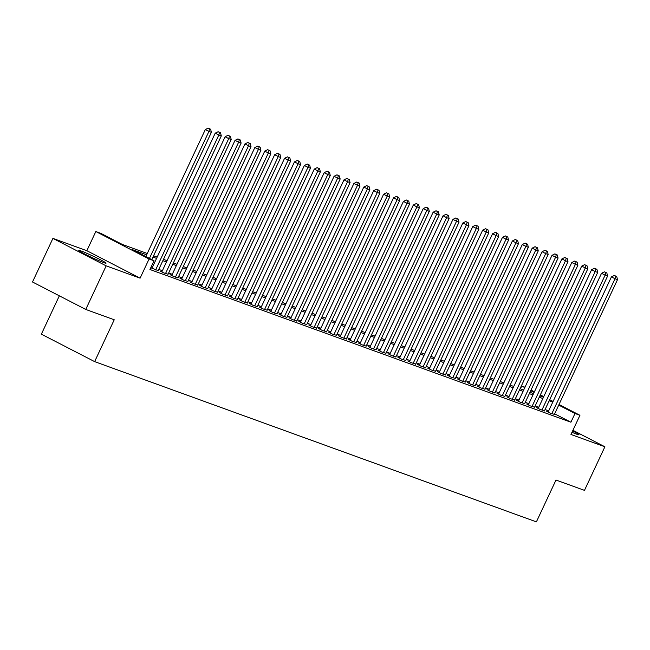 <?xml version="1.0" encoding="UTF-8"?>
<svg xmlns="http://www.w3.org/2000/svg" width="650" height="650" viewBox="0 0 650 650"><rect width="100%" height="100%" fill="white"/><g stroke="black" fill="none" stroke-linecap="round" stroke-linejoin="round"><path stroke-width="0.97" d="M571.976 432.307A15.039 0.878 25.1 0 0 576.607 434.168A15.039 0.878 25.1 0 0 579.004 434.761A15.039 0.878 25.1 0 0 572.626 430.934M81.193 251.014A15.039 0.878 25.1 0 0 78.796 250.421A15.039 0.878 25.1 0 0 88.197 255.751A15.039 0.878 25.1 0 0 103.651 262.584A15.039 0.878 25.1 0 0 106.048 263.177A15.039 0.878 25.1 0 0 96.647 257.847A15.039 0.878 25.1 0 0 81.193 251.014M520.423 388.854L521.739 386.035L524.981 387.213M59.337 295.823L41.373 334.165L94.632 361.619L536.388 521.877L555.994 480.033L584.472 490.368L604.89 446.777L572.918 430.292M94.632 361.619L114.229 319.776L85.751 309.441L32.5 281.986L52.918 238.396L106.169 265.858L140.099 278.168L149.077 258.984L95.826 231.53L100.782 233.326L122.371 244.457L147.266 253.492M140.099 278.168L86.84 250.705L52.918 238.396M86.84 250.705L95.826 231.53M85.751 309.441L106.169 265.858M548.21 411.832L546.479 411.206L550.079 413.059L554.385 414.375M538.306 408.241L536.575 407.615L540.174 409.467L544.481 410.784M528.401 404.649L526.671 404.016L530.262 405.876L534.576 407.184M518.497 401.05L516.766 400.424L520.358 402.277L524.672 403.593M508.593 397.459L506.854 396.833L510.453 398.686L514.767 400.002M498.688 393.868L496.949 393.242L500.549 395.094L504.863 396.411M488.784 390.276L487.045 389.642L490.644 391.503L494.959 392.811M478.879 386.677L477.141 386.051L480.74 387.904L485.054 389.22M468.975 383.086L467.236 382.46L470.836 384.312L475.142 385.629M459.062 379.494L457.332 378.869L460.931 380.721L465.238 382.037M449.158 375.903L447.427 375.269L451.027 377.13L455.333 378.438M439.254 372.304L437.523 371.678L441.122 373.531L445.429 374.847M429.349 368.713L427.619 368.087L431.218 369.939L435.524 371.256M419.445 365.121L417.714 364.496L421.314 366.348L425.62 367.664M409.541 361.53L407.81 360.896L411.409 362.757L415.716 364.065M399.636 357.931L397.906 357.305L401.505 359.158L405.811 360.474M389.732 354.339L388.001 353.714L391.592 355.566L395.907 356.882M379.827 350.748L378.097 350.123L381.688 351.975L386.002 353.291M369.923 347.157L368.184 346.523L371.784 348.384L376.098 349.692M360.019 343.558L358.28 342.932L361.879 344.784L366.194 346.101M350.114 339.966L348.376 339.341L351.975 341.193L356.289 342.509M340.21 336.375L338.471 335.749L342.071 337.602L346.377 338.918M330.298 332.784L328.567 332.15L332.166 334.011L336.473 335.319M320.393 329.184L318.662 328.559L322.262 330.411L326.568 331.727M310.489 325.593L308.758 324.967L312.358 326.82L316.664 328.136M300.584 322.002L298.854 321.376L302.453 323.229L306.759 324.545M290.68 318.411L288.949 317.777L292.549 319.637L296.855 320.946M280.776 314.811L279.045 314.186L282.644 316.038L286.951 317.354M270.871 311.22L269.141 310.594L272.74 312.447L277.046 313.763M260.967 307.629L259.236 307.003L262.827 308.856L267.142 310.172M251.062 304.037L249.332 303.404L252.923 305.264L257.238 306.572M241.158 300.446L239.419 299.812L243.019 301.665L247.333 302.981M231.254 296.847L229.515 296.221L233.114 298.074L237.429 299.39M221.349 293.256L219.611 292.63L223.21 294.483L227.524 295.799M211.445 289.664L209.706 289.031L213.306 290.891L217.612 292.199M201.532 286.073L199.802 285.439L203.401 287.292L207.707 288.608M191.628 282.474L189.898 281.848L193.497 283.701L197.803 285.017M181.724 278.882L179.993 278.257L183.593 280.109L187.899 281.426M171.819 275.291L170.089 274.658L173.688 276.518L177.994 277.826M161.915 271.7L160.184 271.066L163.784 272.919L168.09 274.235M150.776 267.735L158.186 270.644M146.656 254.808L132.446 249.649L154.034 260.78L149.947 269.498L570.911 422.216L554.645 413.822M548.673 410.849L545.066 409.541M538.769 407.249L535.161 405.941M528.864 403.658L525.257 402.35M518.96 400.067L515.344 398.759M509.056 396.476L505.44 395.168M499.151 392.876L495.536 391.568M489.247 389.285L485.631 387.977M479.343 385.694L475.727 384.386M469.43 382.102L465.823 380.794M459.526 378.503L455.918 377.195M449.621 374.912L446.014 373.604M439.717 371.321L436.109 370.012M429.812 367.729L426.205 366.421M419.908 364.13L416.301 362.822M410.004 360.539L406.396 359.231M400.099 356.947L396.492 355.639M390.195 353.356L386.579 352.048M380.291 349.765L376.675 348.449M370.386 346.166L366.771 344.858M360.482 342.574L356.866 341.266M350.577 338.983L346.962 337.675M340.665 335.392L337.058 334.076M330.761 331.793L327.153 330.484M320.856 328.201L317.249 326.893M310.952 324.61L307.344 323.302M301.048 321.019L297.44 319.702M291.143 317.419L287.536 316.111M281.239 313.828L277.631 312.52M271.334 310.237L267.727 308.929M261.43 306.646L257.814 305.329M251.526 303.046L247.91 301.738M241.621 299.455L238.006 298.147M231.717 295.864L228.101 294.556M221.812 292.273L218.197 290.956M211.9 288.673L208.293 287.365M201.996 285.082L198.388 283.774M192.091 281.491L188.484 280.183M182.187 277.899L178.579 276.583M172.282 274.3L168.675 272.992M162.378 270.709L158.771 269.401M152.474 267.118L151.271 266.679M152.011 268.101L150.808 267.67M559.008 404.495L579.946 415.293L570.96 434.468L604.89 446.777M579.946 415.293L574.998 413.498L558.724 405.104M570.911 422.216L574.998 413.498M154.034 260.78L149.077 258.984M531.009 390.057L534.414 391.812M540.345 394.875L543.749 396.63M549.681 399.685L553.077 401.44M539.858 395.907L543.327 397.166L540.061 395.484M534.129 392.421L530.725 390.666M524.794 387.611L521.739 386.035M153.562 255.775L157.17 257.083M163.467 259.366L167.082 260.674M173.371 262.957L176.987 264.266M183.276 266.549L186.891 267.865M193.18 270.148L196.796 271.456M203.093 273.739L206.7 275.048M212.997 277.331L216.604 278.639M222.901 280.922L226.509 282.238M232.806 284.521L236.413 285.829M242.71 288.113L246.318 289.421M252.614 291.704L256.222 293.012M262.519 295.295L266.126 296.611M272.423 298.894L276.031 300.202M282.327 302.486L285.935 303.794M292.232 306.077L295.848 307.385M302.136 309.668L305.752 310.984M312.041 313.267L315.656 314.576M321.945 316.859L325.561 318.167M331.849 320.45L335.465 321.758M341.762 324.041L345.369 325.358M351.666 327.641L355.274 328.949M361.571 331.232L365.178 332.54M371.475 334.823L375.082 336.131M381.379 338.414L384.987 339.731M391.284 342.014L394.891 343.322M401.188 345.605L404.796 346.913M411.092 349.196L414.7 350.504M420.997 352.787L424.613 354.104M430.901 356.387L434.517 357.695M440.806 359.978L444.421 361.286M450.71 363.569L454.326 364.877M460.614 367.161L464.23 368.477M470.527 370.76L474.134 372.068M480.431 374.351L484.039 375.659M490.336 377.942L493.943 379.251M500.24 381.534L503.848 382.85M510.144 385.133L513.752 386.441M520.049 388.724L523.656 390.033M529.953 392.316L533.561 393.624M552.76 402.131L549.144 400.822M542.856 398.539L539.24 397.223M532.943 394.94L529.336 393.632M523.039 391.349L519.431 390.041M513.134 387.757L509.527 386.449M503.23 384.166L499.622 382.85M493.326 380.567L489.718 379.259M483.421 376.976L479.814 375.668M473.517 373.384L469.909 372.076M463.613 369.793L460.005 368.477M453.708 366.194L450.101 364.886M443.804 362.602L440.188 361.294M433.899 359.011L430.284 357.703M423.995 355.42L420.379 354.104M414.091 351.821L410.475 350.512M404.186 348.229L400.571 346.921M394.274 344.638L390.666 343.33M384.369 341.047L380.762 339.731M374.465 337.447L370.858 336.139M364.561 333.856L360.953 332.548M354.656 330.265L351.049 328.957M344.752 326.674L341.144 325.358M334.848 323.074L331.24 321.766M324.943 319.483L321.336 318.175M315.039 315.892L311.423 314.584M305.134 312.301L301.519 310.984M295.23 308.701L291.614 307.393M285.326 305.11L281.71 303.802M275.421 301.519L271.806 300.211M265.509 297.928L261.901 296.611M255.604 294.328L251.997 293.02M245.7 290.737L242.092 289.429M235.796 287.146L232.188 285.838M225.891 283.554L222.284 282.238M215.987 279.955L212.379 278.647M206.082 276.364L202.475 275.056M196.178 272.773L192.571 271.464M186.274 269.181L182.658 267.865M176.369 265.582L172.754 264.274M166.465 261.991L162.849 260.683M156.561 258.399L152.945 257.091M149.435 258.408L208.918 131.414L211.396 132.316L151.767 259.61M145.836 256.555L205.319 129.561L208.918 131.414L209.641 128.862L210.632 129.22L208.203 128.123L209.641 128.862M208.203 128.123L205.319 129.561M211.396 132.316L210.632 129.22M155.61 269.961L218.822 135.013L221.301 135.907L158.088 270.855M151.913 268.32L215.223 133.153L218.822 135.013L219.546 132.454L220.537 132.811L218.107 131.714L219.546 132.454M218.107 131.714L215.223 133.153M221.301 135.907L220.537 132.811M165.514 273.553L228.727 138.604L231.205 139.498L167.993 274.446M161.817 271.911L225.127 136.744L228.727 138.604L229.458 136.053L230.441 136.411L228.012 135.306L229.458 136.053M228.012 135.306L225.127 136.744M231.205 139.498L230.441 136.411M175.419 277.144L238.631 142.196L241.109 143.097L177.897 278.046M171.722 275.502L235.04 140.343L238.631 142.196L239.363 139.644L240.354 140.002L237.916 138.897L239.363 139.644M237.916 138.897L235.04 140.343M241.109 143.097L240.354 140.002M185.323 280.735L248.536 145.787L251.014 146.689L187.801 281.637M181.626 279.094L244.944 143.934L248.536 145.787L249.267 143.236L250.258 143.593L247.829 142.496L249.267 143.236M247.829 142.496L244.944 143.934M251.014 146.689L250.258 143.593M195.227 284.334L258.448 149.386L260.918 150.28L197.706 285.228M191.531 282.693L254.849 147.526L258.448 149.386L259.171 146.827L260.162 147.184L257.733 146.088L259.171 146.827M257.733 146.088L254.849 147.526M260.918 150.28L260.162 147.184M205.132 287.926L268.352 152.977L270.822 153.871L207.61 288.819M201.435 286.284L264.753 151.117L268.352 152.977L269.076 150.426L270.067 150.784L267.637 149.679L269.076 150.426M267.637 149.679L264.753 151.117M270.822 153.871L270.067 150.784M215.036 291.517L278.257 156.569L280.727 157.471L217.514 292.419M211.339 289.876L274.658 154.716L278.257 156.569L278.98 154.018L279.971 154.375L277.542 153.27L278.98 154.018M277.542 153.27L274.658 154.716M280.727 157.471L279.971 154.375M224.949 295.108L288.161 160.16L290.639 161.062L227.419 296.01M221.244 293.467L284.562 158.308L288.161 160.16L288.884 157.609L289.876 157.966L287.446 156.869L288.884 157.609M287.446 156.869L284.562 158.308M290.639 161.062L289.876 157.966M234.853 298.707L298.066 163.759L300.544 164.653L237.323 299.601M231.148 297.066L294.466 161.899L298.066 163.759L298.789 161.2L299.78 161.558L297.351 160.461L298.789 161.2M297.351 160.461L294.466 161.899M300.544 164.653L299.78 161.558M244.757 302.299L307.97 167.351L310.448 168.244L247.227 303.192M241.053 300.658L304.371 165.49L307.97 167.351L308.693 164.791L309.684 165.157L307.255 164.052L308.693 164.791M307.255 164.052L304.371 165.49M310.448 168.244L309.684 165.157M254.662 305.89L317.874 170.942L320.352 171.844L257.132 306.792M250.965 304.249L314.275 169.089L317.874 170.942L318.598 168.391L319.589 168.748L317.159 167.643L318.598 168.391M317.159 167.643L314.275 169.089M320.352 171.844L319.589 168.748M264.566 309.481L327.779 174.533L330.257 175.435L267.044 310.383M260.869 307.84L324.179 172.681L327.779 174.533L328.502 171.982L329.493 172.339L327.064 171.243L328.502 171.982M327.064 171.243L324.179 172.681M330.257 175.435L329.493 172.339M274.471 313.081L337.683 178.132L340.161 179.026L276.949 313.974M270.774 311.439L334.084 176.272L337.683 178.132L338.406 175.573L339.398 175.931L336.968 174.834L338.406 175.573M336.968 174.834L334.084 176.272M340.161 179.026L339.398 175.931M284.375 316.672L347.588 181.724L350.066 182.618L286.853 317.566M280.678 315.031L343.988 179.863L347.588 181.724L348.311 179.164L349.302 179.53L346.873 178.425L348.311 179.164M346.873 178.425L343.988 179.863M350.066 182.618L349.302 179.53M294.279 320.263L357.492 185.315L359.97 186.217L296.757 321.165M290.582 318.622L353.892 183.463L357.492 185.315L358.223 182.764L359.206 183.121L356.777 182.016L358.223 182.764M356.777 182.016L353.892 183.463M359.97 186.217L359.206 183.121M304.184 323.854L367.396 188.906L369.874 189.808L306.662 324.756M300.487 322.213L363.797 187.054L367.396 188.906L368.127 186.355L369.119 186.713L366.681 185.616L368.127 186.355M366.681 185.616L363.797 187.054M369.874 189.808L369.119 186.713M314.088 327.454L377.301 192.506L379.779 193.399L316.566 328.348M310.391 325.812L373.709 190.645L377.301 192.506L378.032 189.946L379.023 190.304L376.594 189.207L378.032 189.946M376.594 189.207L373.709 190.645M379.779 193.399L379.023 190.304M323.993 331.045L387.213 196.097L389.683 196.991L326.471 331.939M320.296 329.404L383.614 194.236L387.213 196.097L387.936 193.537L388.928 193.903L386.498 192.798L387.936 193.537M386.498 192.798L383.614 194.236M389.683 196.991L388.928 193.903M333.897 334.636L397.118 199.688L399.588 200.59L336.375 335.538M330.2 332.995L393.518 197.836L397.118 199.688L397.841 197.137L398.832 197.494L396.402 196.389L397.841 197.137M396.402 196.389L393.518 197.836M399.588 200.59L398.832 197.494M343.801 338.227L407.022 203.279L409.492 204.181L346.279 339.129M340.104 336.586L403.423 201.427L407.022 203.279L407.745 200.728L408.736 201.086L406.307 199.989L407.745 200.728M406.307 199.989L403.423 201.427M409.492 204.181L408.736 201.086M353.706 341.827L416.926 206.879L419.396 207.773L356.184 342.721M350.009 340.178L413.327 205.018L416.926 206.879L417.649 204.319L418.641 204.677L416.211 203.58L417.649 204.319M416.211 203.58L413.327 205.018M419.396 207.773L418.641 204.677M363.618 345.418L426.831 210.47L429.309 211.364L366.088 346.312M359.913 343.777L423.231 208.609L426.831 210.47L427.554 207.911L428.545 208.276L426.116 207.171L427.554 207.911M426.116 207.171L423.231 208.609M429.309 211.364L428.545 208.276M373.523 349.009L436.735 214.061L439.213 214.963L375.993 349.911M369.817 347.368L433.136 212.209L436.735 214.061L437.458 211.51L438.449 211.868L436.02 210.762L437.458 211.51M436.02 210.762L433.136 212.209M439.213 214.963L438.449 211.868M383.427 352.601L446.639 217.653L449.118 218.554L385.897 353.502M379.73 350.959L443.04 215.8L446.639 217.653L447.363 215.101L448.354 215.459L445.924 214.362L447.363 215.101M445.924 214.362L443.04 215.8M449.118 218.554L448.354 215.459M393.331 356.2L456.544 221.252L459.022 222.146L395.809 357.094M389.634 354.551L452.944 219.391L456.544 221.252L457.267 218.693L458.258 219.05L455.829 217.953L457.267 218.693M455.829 217.953L452.944 219.391M459.022 222.146L458.258 219.05M403.236 359.791L466.448 224.843L468.926 225.737L405.714 360.685M399.539 358.15L462.849 222.982L466.448 224.843L467.171 222.284L468.163 222.649L465.733 221.544L467.171 222.284M465.733 221.544L462.849 222.982M468.926 225.737L468.163 222.649M413.14 363.382L476.352 228.434L478.831 229.336L415.618 364.284M409.443 361.741L472.753 226.582L476.352 228.434L477.076 225.883L478.067 226.241L475.637 225.136L477.076 225.883M475.637 225.136L472.753 226.582M478.831 229.336L478.067 226.241M423.044 366.974L486.257 232.026L488.735 232.928L425.523 367.876M419.348 365.332L482.657 230.173L486.257 232.026L486.988 229.474L487.971 229.832L485.542 228.735L486.988 229.474M485.542 228.735L482.657 230.173M488.735 232.928L487.971 229.832M432.949 370.573L496.161 235.625L498.639 236.519L435.427 371.467M429.252 368.924L492.562 233.764L496.161 235.625L496.892 233.066L497.876 233.423L495.446 232.326L496.892 233.066M495.446 232.326L492.562 233.764M498.639 236.519L497.876 233.423M442.853 374.164L506.066 239.216L508.544 240.11L445.331 375.058M439.156 372.523L502.474 237.356L506.066 239.216L506.797 236.657L507.788 237.023L505.359 235.918L506.797 236.657M505.359 235.918L502.474 237.356M508.544 240.11L507.788 237.023M452.757 377.756L515.97 242.807L518.448 243.709L455.236 378.658M449.061 376.114L512.379 240.955L515.97 242.807L516.701 240.256L517.692 240.614L515.263 239.509L516.701 240.256M515.263 239.509L512.379 240.955M518.448 243.709L517.692 240.614M462.662 381.347L525.883 246.399L528.352 247.301L465.14 382.249M458.965 379.706L522.283 244.546L525.883 246.399L526.606 243.847L527.597 244.205L525.168 243.108L526.606 243.847M525.168 243.108L522.283 244.546M528.352 247.301L527.597 244.205M472.566 384.946L535.787 249.998L538.257 250.892L475.044 385.84M468.869 383.297L532.188 248.137L535.787 249.998L536.51 247.439L537.501 247.796L535.072 246.699L536.51 247.439M535.072 246.699L532.188 248.137M538.257 250.892L537.501 247.796M482.471 388.537L545.691 253.589L548.161 254.483L484.949 389.431M478.774 386.896L542.092 251.729L545.691 253.589L546.414 251.03L547.406 251.396L544.976 250.291L546.414 251.03M544.976 250.291L542.092 251.729M548.161 254.483L547.406 251.396M492.383 392.129L555.596 257.181L558.074 258.082L494.853 393.031M488.678 390.488L551.996 255.328L555.596 257.181L556.319 254.629L557.31 254.987L554.881 253.882L556.319 254.629M554.881 253.882L551.996 255.328M558.074 258.082L557.31 254.987M502.288 395.72L565.5 260.772L567.978 261.674L504.757 396.622M498.582 394.079L561.901 258.919L565.5 260.772L566.223 258.221L567.214 258.578L564.785 257.481L566.223 258.221M564.785 257.481L561.901 258.919M567.978 261.674L567.214 258.578M512.192 399.319L575.404 264.363L577.883 265.265L514.662 400.213M508.495 397.67L571.805 262.511L575.404 264.363L576.128 261.812L577.119 262.169L574.689 261.072L576.128 261.812M574.689 261.072L571.805 262.511M577.883 265.265L577.119 262.169M522.096 402.911L585.309 267.963L587.787 268.856L524.574 403.804M518.399 401.269L581.709 266.102L585.309 267.963L586.032 265.403L587.023 265.769L584.594 264.664L586.032 265.403M584.594 264.664L581.709 266.102M587.787 268.856L587.023 265.769M532.001 406.502L595.213 271.554L597.691 272.456L534.479 407.404M528.304 404.861L591.614 269.701L595.213 271.554L595.936 269.002L596.928 269.36L594.498 268.255L595.936 269.002M594.498 268.255L591.614 269.701M597.691 272.456L596.928 269.36M541.905 410.093L605.117 275.145L607.596 276.047L544.383 410.995M538.208 408.452L601.518 273.293L605.117 275.145L605.841 272.594L606.832 272.951L604.403 271.854L605.841 272.594M604.403 271.854L601.518 273.293M607.596 276.047L606.832 272.951M551.809 413.692L615.022 278.736L617.5 279.638L554.288 414.586M548.113 412.043L611.423 276.884L615.022 278.736L615.745 276.185L616.736 276.543L614.307 275.446L615.745 276.185M614.307 275.446L611.423 276.884M617.5 279.638L616.736 276.543"/></g></svg>
